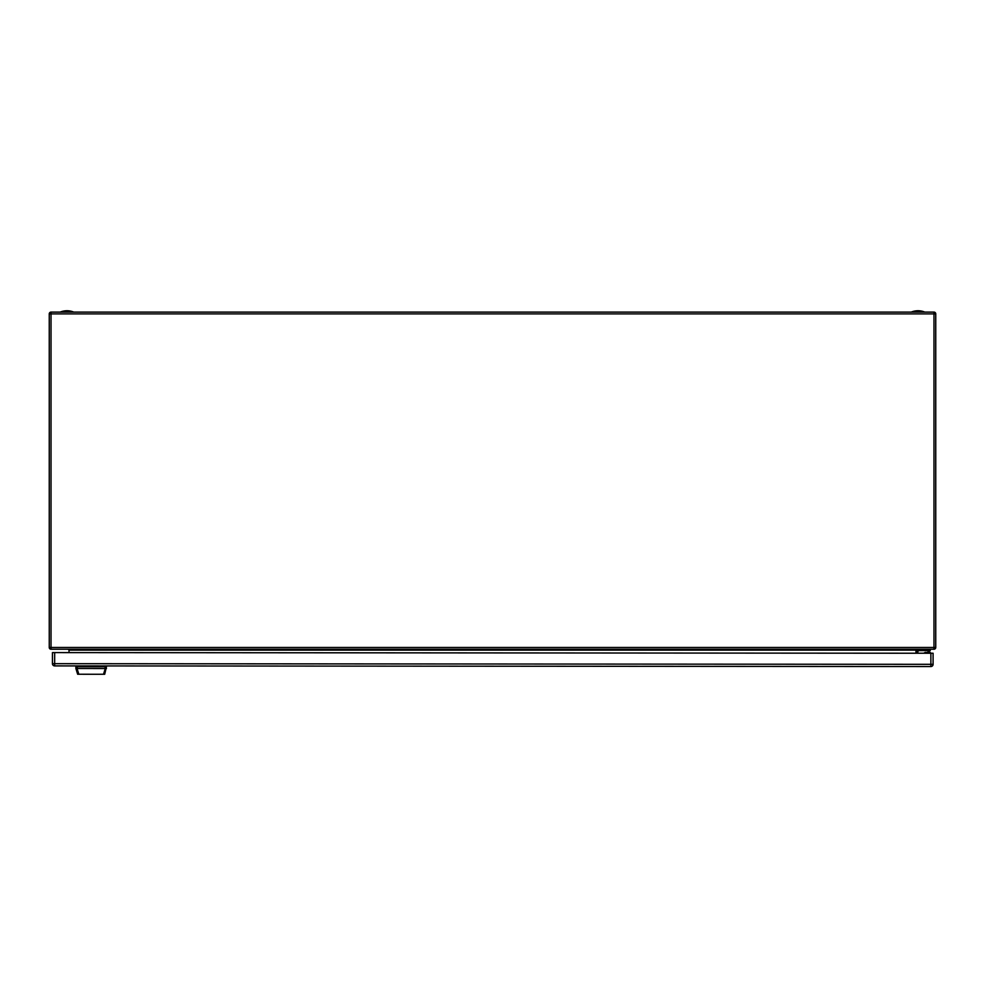 <?xml version="1.0" encoding="UTF-8"?>
<svg xmlns="http://www.w3.org/2000/svg" width="985" height="985" viewBox="0 0 985 985"><rect width="100%" height="100%" fill="white"/><g stroke="black" fill="none" stroke-linecap="round" stroke-linejoin="round"><path stroke-width="1.48" d="M933.977 649.238L51.023 649.238A1.773 1.773 0 0 1 49.25 647.465L49.25 313.883A1.773 1.773 0 0 1 51.023 312.11L933.977 312.11A1.773 1.773 0 0 1 935.75 313.883L935.75 647.465A1.773 1.773 0 0 1 933.977 649.238L933.977 313.883L51.023 313.883L51.023 647.465L935.75 647.465A1.773 1.773 0 0 1 933.977 649.238M916.863 649.238L915.976 650.125L69.024 650.125L68.137 649.238L69.024 650.125L69.024 652.612M915.976 653.227L915.976 650.125M918.02 649.238L918.02 650.568L930.259 650.568L918.783 650.629M930.259 649.238L930.259 650.568M917.848 653.227L917.848 651.898A1.33 1.33 0 0 1 919.177 650.568A1.33 1.33 0 0 0 917.848 651.898M918.02 649.509A2.659 2.659 0 0 0 916.518 651.898L916.518 651.959M919.177 650.629A1.33 1.33 0 0 0 917.848 651.959M924.583 312.11L911.457 312.11M73.543 312.11L60.417 312.11M916.518 651.898L916.518 653.227M930.874 653.24L933.091 653.24L933.091 664.321A2.216 2.216 0 0 1 930.874 666.537L54.655 665.897A2.216 2.216 0 0 1 52.439 663.681L52.451 652.599L54.667 652.599L54.655 663.681L930.874 664.321L930.874 653.24L54.667 652.599M931.761 653.24L929.988 653.24M930.234 652.489A1.576 0.788 -173.8 0 0 930.185 652.427A1.576 0.788 -173.8 0 0 928.941 651.959A1.576 0.788 -173.8 0 0 927.624 652.156A1.576 0.788 -173.8 0 0 927.55 652.193M930.566 653.24L930.579 653.08A1.748 0.874 -173.8 0 0 930.308 652.55A1.748 0.874 -173.8 0 0 928.929 652.021A1.748 0.874 -173.8 0 0 927.464 652.242A1.748 0.874 -173.8 0 0 927.094 652.71L927.033 653.24M923.807 653.227A1.576 0.788 141.7 0 1 924.361 653.092A1.576 0.788 141.7 0 1 924.829 653.227M924.447 653.092A1.748 0.874 141.7 0 1 924.533 653.08A1.748 0.874 141.7 0 1 925.063 653.227M923.918 653.19A1.576 0.788 154.5 0 1 924.656 652.686A1.576 0.788 154.5 0 1 925.962 652.439A1.576 0.788 154.5 0 1 926.356 653.24M926.035 652.452A1.748 0.874 154.5 0 1 926.134 652.464A1.748 0.874 154.5 0 1 926.639 652.784A1.748 0.874 154.5 0 1 926.639 653.24M104.693 674.269L104.016 674.269L104.693 674.269L106.466 666.734L75.882 666.71L75.882 668.483L75.882 666.71M106.466 668.507L75.882 668.483L77.655 674.245L78.825 674.245L77.655 674.245M105.284 668.519L103.511 674.269L78.825 674.245L77.064 668.495M105.801 665.934L105.801 666.734L105.801 665.934M76.547 666.71L76.547 665.909L76.547 666.71M901.226 666.513L917.367 666.525M917.429 666.525L919.485 666.525M51.023 649.238A1.773 1.773 0 0 1 49.25 647.465L51.023 647.465L51.023 649.238M49.25 313.883A1.773 1.773 0 0 1 51.023 312.11L51.023 313.883L49.25 313.883M935.75 313.883L933.977 313.883L933.977 312.11A1.773 1.773 0 0 1 935.75 313.883M933.091 664.321A2.216 2.216 0 0 1 930.874 666.537L930.874 664.321L933.091 664.321M52.439 663.681L54.655 663.681L54.655 665.897M77.212 666.71L77.212 668.483M105.136 668.507L105.136 666.734M103.142 666.734L103.142 665.934M79.206 665.909L79.206 666.71M924.583 312.023A17.398 17.398 0 0 0 911.457 312.023M73.543 312.023A17.398 17.398 0 0 0 60.417 312.023"/></g></svg>

